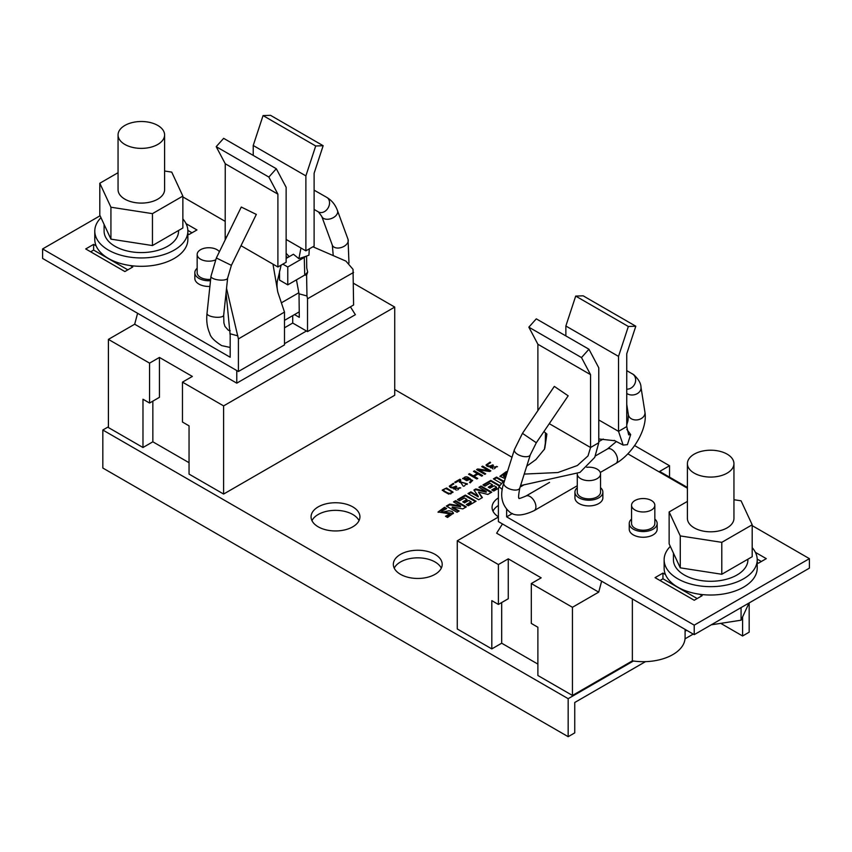 <?xml version="1.0" encoding="UTF-8"?>
<svg xmlns="http://www.w3.org/2000/svg" width="852" height="852" viewBox="0 0 852 852"><rect width="100%" height="100%" fill="white"/><g stroke="black" fill="none" stroke-linecap="round" stroke-linejoin="round"><path stroke-width="1.28" d="M446.672 508.559L444.51 507.313L438.077 511.977L450.048 513.894L445.479 516.259L447.545 517.452L453.456 513.16L452.135 511.456L448.993 510.774L445.063 511.53A9.564 5.517 180 0 1 442.923 511.935L441.613 511.275L446.672 508.559M490.624 462.668L490.081 462.103L486.055 464.926L487.046 466.246L489.367 466.747A3.206 1.853 0 0 0 491.04 466.268L490.358 467.418L497.504 466.704L491.54 467.162L493.468 465.309L492.69 464.862C489.719 466.438 487.93 466.385 487.333 464.713L490.624 462.668M490.858 470.858L482.637 466.108L481.731 466.63A835.088 482.136 0 0 0 488.547 470.549A324.442 187.312 0 0 0 477.663 468.973L476.566 469.601L484.799 474.351L485.704 473.829A908.221 524.353 0 0 0 478.877 469.899A382.825 221.019 0 0 0 489.772 471.486L490.858 470.858M503.319 481.007L496.524 477.077L493.425 478.877L500.901 483.19M482.658 475.586L474.426 470.837L473.478 471.39L477.301 473.595L473.339 475.885L469.516 473.68L468.568 474.223L476.79 478.973L477.748 478.43L474.117 476.332L478.078 474.053L481.7 476.14L482.658 475.586M507.27 472.125L506.365 471.603L499.943 476.268L505.204 478.643M506.045 476.012L503.468 475.565L506.876 473.392M453.871 483.893L453.317 483.329L449.302 486.151L450.293 487.461L452.604 487.972A3.206 1.853 0 0 0 454.286 487.482L453.594 488.633L460.74 487.93L454.776 488.377L456.715 486.535L455.926 486.077C452.955 487.663 451.166 487.61 450.58 485.928L453.871 483.893M476.066 501.242L465.362 495.076L457.481 499.623L459.537 500.816L464.436 497.983L466.949 499.432L462.785 501.839L464.553 502.861L468.717 500.454L471.124 501.839L466.332 504.608L468.291 505.737L476.066 501.242M448.685 494.128L452.998 492.062L446.586 487.994L442.252 490.07L448.685 494.128M466.332 506.865L455.639 500.688L453.498 501.924L460.549 506.003L449.686 504.118L446.31 506.077L457.002 512.254L459.153 511.008L452.199 506.993L462.828 508.889L466.332 506.865M499.432 485.352L490.816 480.379L482.935 484.926L484.99 486.119L489.889 483.297L492.403 484.745L488.228 487.152L489.996 488.175L494.16 485.768L496.567 487.152L491.774 489.921L493.734 491.04L498.569 488.249M469.527 482.402L470.251 482.871L472.615 480.326L462.647 478.387L469.899 478.355L471.38 480.432L469.527 482.402M491.764 492.179L481.071 486.002L478.92 487.248L486.226 491.466L475.778 488.931L473.914 490.007L478.217 496.088L470.911 491.87L467.982 493.553L478.686 499.73L482.402 497.589L478.473 492.105L487.866 494.437L491.764 492.179M460.719 479.719L459.888 479.239L454.691 482.243L455.469 482.69L459.526 480.347L459.43 481.902L467.428 483.872L460.591 481.944L460.719 479.719M318.222 526.824A24.431 14.111 0 0 0 344.847 529.88A24.431 14.111 0 0 0 359.927 516.855A24.431 14.111 0 0 0 335.496 502.744A24.431 14.111 0 0 0 311.065 516.855A24.431 14.111 0 0 0 318.222 526.824M498.399 497.877A24.431 14.111 0 0 0 492.073 507.355A24.431 14.111 0 0 0 498.399 516.823M400.493 574.323A24.431 14.111 0 0 0 427.118 577.39A24.431 14.111 0 0 0 442.209 564.354A24.431 14.111 0 0 0 417.768 550.243A24.431 14.111 0 0 0 393.336 564.354A24.431 14.111 0 0 0 400.493 574.323M189.048 462.7L152.849 441.805L142.976 447.502L108.417 427.555L108.417 339.384L149.558 363.133L159.43 357.435L192.339 376.435L182.466 382.133L182.466 422.038L189.048 425.84L189.048 474.095L223.607 494.053L394.732 395.253L394.732 307.082L353.601 283.333M645.475 661.653L574.749 702.485L574.749 732.89L568.167 736.682L568.167 698.683L102.826 430.015L108.417 426.788M568.167 698.683L633.409 661.014A41.886 24.186 0 0 0 685.093 637.498L685.093 629.383M498.399 517.036L457.268 540.786L498.399 564.546L508.271 558.837L541.18 577.837L531.307 583.545L531.307 623.44L537.889 627.242L537.889 675.508L572.448 695.456L632.365 660.864A41.886 24.186 0 0 0 633.409 661.014M457.268 540.786L457.268 628.957L491.817 648.904L501.69 643.207L537.889 664.102M685.988 629.905L685.093 630.416M685.093 631.183L686.648 630.278M511.988 457.247L394.732 389.545M359.033 520.647A24.431 14.111 0 0 0 352.771 514.48A24.431 14.111 0 0 0 311.97 520.647M498.399 505.47A24.431 14.111 0 0 0 492.967 511.147M441.304 568.156A24.431 14.111 0 0 0 435.052 561.979A24.431 14.111 0 0 0 394.242 568.156M568.167 736.682L102.826 468.025L102.826 430.015M749.174 602.918L749.174 632.184L742.593 635.986L720.717 623.355M742.593 635.986L742.593 616.933M693.23 634.08L685.029 638.819M152.455 245.557L110.93 239.135L110.93 207.217L152.455 213.639L152.455 245.557L182.86 228.006L182.86 196.088L171.731 172.115L164.596 171.007M110.93 239.135L99.801 215.162L99.801 183.244L110.93 207.217M118.055 172.7L99.801 183.244M152.455 213.639L182.86 196.088M164.596 134.946L164.596 189.666A23.27 13.44 180 0 1 141.325 203.095A23.27 13.44 180 0 1 118.055 189.666L118.055 134.946A23.27 13.44 0 0 0 147.353 147.918A23.27 13.44 0 0 0 164.596 134.946A23.27 13.44 0 0 0 150.24 122.528A23.27 13.44 0 0 0 124.871 125.446A23.27 13.44 0 0 0 118.055 134.946M178.558 230.487L178.558 231.084A37.232 21.492 180 0 1 141.325 252.586A37.232 21.492 180 0 1 104.093 231.084L104.093 224.417M100.973 217.697A46.541 26.87 0 0 0 94.785 231.084A46.541 26.87 0 0 0 108.417 250.083A46.541 26.87 0 0 0 159.143 255.909A46.541 26.87 0 0 0 187.866 231.084A46.541 26.87 0 0 0 182.86 218.953M94.785 231.084L94.785 239.444A46.541 26.87 0 0 0 96.127 245.834A46.541 26.87 0 0 0 108.417 258.444A46.541 26.87 0 0 0 130.26 265.547A46.541 26.87 0 0 0 187.866 239.444L187.866 231.084M230.221 330.683L228.368 330.267L224.96 326.422L223.906 323.004L223.671 315.251A8.382 2.812 6.1 0 1 218.378 317.285A8.382 2.812 6.1 0 1 209.432 315.804A8.382 2.812 6.1 0 1 207.004 313.483L210.966 276.314A8.382 2.812 6.1 0 0 213.394 278.647A8.382 2.812 6.1 0 0 222.34 280.127A8.382 2.812 6.1 0 0 227.633 278.093L231.393 265.345L216.344 257.975L241.276 207.036L256.303 214.416M215.407 259.977A11.64 6.72 180 0 1 203.394 260.403A11.64 6.72 180 0 1 197.163 254.45A11.64 6.72 180 0 1 200.571 249.7A11.64 6.72 180 0 1 219.411 251.702M210.646 279.328A11.64 6.72 180 0 1 197.163 272.693L197.163 254.45M350.417 306.837L355.369 314.686L236.771 383.155L134.68 324.218L108.417 339.384M134.68 324.218L137.598 313.291M182.466 382.133L223.607 405.893L394.732 307.082M223.607 405.893L223.607 494.053M142.976 447.502L142.976 399.237L149.558 403.039L159.43 397.341L159.43 357.435M152.849 441.805L152.849 401.143M149.558 363.133L149.558 403.039M236.771 370.545L236.771 383.155M306.475 330.991L284.483 343.686M312.908 246.782L345.944 261.117L353.037 269.349L353.601 304.995L307.529 331.598L292.715 323.046L292.715 315.623M287.774 257.496L286.134 256.548M225.248 221.392L182.86 196.918M306.731 267.997L307.678 272.044L306.603 275.26L304.739 275.058L304.27 257.474L305.623 256.409L298.903 258.688L300.948 247.996L305.879 250.839L305.879 175.885L315.709 145.99L263.055 115.584L253.225 145.49L305.879 175.885M305.623 256.409L308.925 255.185L309.297 248.869M294.515 314.58L299.297 317.349L299.02 293.823L306.965 295.953L307.529 298.775L353.601 272.406M306.965 295.953L306.603 275.26M307.678 272.044L305.208 274.791M304.27 257.474L287.774 266.995L287.774 284.856L304.739 275.058M287.774 284.856L279.552 280.106L279.552 271.074M299.02 293.823L296.453 279.85M286.134 258.444L293.418 254.237L298.903 258.688M286.134 239.444L300.948 247.996M253.225 145.49L253.225 155.405M305.879 250.839L314.111 246.09L314.111 173.254L323.153 145.713L315.709 145.99M263.055 115.584L270.499 115.318L323.153 145.713M307.529 298.775L307.529 331.598M284.483 312.077L284.483 344.9L238.411 371.493L238.411 338.904L284.483 312.077L277.805 292.13L272.97 264.141L241.01 245.695M238.411 371.493L42.6 258.444L42.6 248.944L230.189 357.244L230.189 335.294L226.068 292.715M238.411 338.904L226.536 288.317M225.173 239.945L225.248 163.754L216.195 146.661L223.65 138.333L276.304 168.739L286.134 187.291L286.134 262.246L277.901 266.995L272.97 264.141M277.805 292.13C276.73 286.687 276.772 282.236 277.954 278.774L281.128 265.132M226.462 237.293L225.248 236.59M277.901 266.995L277.901 194.149L225.248 163.754M277.901 194.149L268.859 177.067L276.304 168.739M268.859 177.067L216.195 146.661M187.866 233.821L189.048 234.502L196.95 229.944L186.055 223.661M96.127 245.834L93.614 244.386L85.711 248.944L124.871 271.554L132.774 266.995L130.26 265.547M197.163 268.242A13.962 8.062 0 0 0 194.831 272.693L194.831 278.391A13.962 8.062 0 0 0 209.89 286.432M42.6 248.944L100.078 215.758M194.831 272.693A13.962 8.062 0 0 0 210.497 280.691M284.483 327.796L292.715 323.046M192.009 232.798L187.855 230.391M127.832 269.85L93.614 250.083L90.653 251.798M93.614 244.386L93.614 250.083M287.774 266.995L282.843 264.141M687.404 463.648L687.404 518.367A23.27 13.44 0 0 0 710.674 531.808A23.27 13.44 0 0 0 733.945 518.367L733.945 463.648A23.27 13.44 0 0 0 719.578 451.23A23.27 13.44 0 0 0 694.22 454.148A23.27 13.44 0 0 0 687.404 463.648A23.27 13.44 0 0 0 710.674 477.077A23.27 13.44 0 0 0 733.945 463.648M721.793 574.269L680.269 567.837L680.269 535.919L721.793 542.341L721.793 574.269L752.199 556.718L752.199 524.789L741.07 500.816L733.945 499.719M721.793 542.341L752.199 524.789M680.269 567.837L669.139 543.864L669.139 511.945L680.269 535.919M687.404 501.402L669.139 511.945M634.974 500.507A11.64 6.72 180 0 1 647.658 499.048A11.64 6.72 180 0 1 654.837 505.257A11.64 6.72 180 0 1 643.207 511.977A11.64 6.72 180 0 1 631.566 505.257A11.64 6.72 180 0 1 634.974 500.507M654.837 505.257L654.837 523.501A11.64 6.72 180 0 1 651.429 528.251A11.64 6.72 180 0 1 638.755 529.71A11.64 6.72 180 0 1 631.566 523.501L631.566 505.257M670.322 546.398A46.541 26.87 0 0 0 664.134 559.785L664.134 568.146A46.541 26.87 0 0 0 665.465 574.546A46.541 26.87 0 0 0 699.598 594.249A46.541 26.87 0 0 0 757.215 568.146L757.215 559.785A46.541 26.87 0 0 0 752.199 547.655M664.134 559.785A46.541 26.87 0 0 0 665.465 566.186A46.541 26.87 0 0 0 716.244 586.464A46.541 26.87 0 0 0 757.215 559.785M673.442 553.118L673.442 559.785A37.232 21.492 0 0 0 710.674 581.288A37.232 21.492 0 0 0 747.907 559.785L747.907 559.189M741.07 607.604L741.07 620.203L711.239 624.825M749.068 602.982L741.07 620.203M502.254 489.527L498.963 486.609L498.399 489.005L498.399 521.605L694.22 634.655L809.4 568.146L809.4 558.646L694.22 625.155L694.22 634.655M512.403 513.511L506.631 516.845L694.22 625.155M506.631 516.845L506.631 509.315M498.963 486.609L504.778 480.017M524.225 474.085L557.922 472.53L577.347 465.522L588.018 455.916L590.553 447.502L549.274 423.668M520.583 485.597L579.967 472.413L594.749 457.375L598.775 442.752L590.553 447.502L590.553 374.656L581.501 357.574L588.945 349.235L598.775 367.798L598.775 442.752M543.927 431.549L546.877 434.051L544.833 448.131M524.193 484.703L520.114 487.067M537.889 410.6L537.889 344.261L528.847 327.168L536.291 318.84L588.945 349.235M528.847 327.168L581.501 357.574M537.889 344.261L590.553 374.656M627.849 453.828L687.404 488.217M752.199 525.631L809.4 558.646M626.827 429.408L630.672 434.595L628.691 434.839L626.752 426.596L626.752 353.761L635.805 326.22L628.35 326.486L618.52 356.392L618.52 431.346L598.775 419.951M630.672 434.595L627.413 444.659L623.153 445.074L618.52 431.346L626.752 426.596M603.291 439.036L598.775 441.624M618.52 356.392L565.866 325.997L575.696 296.091L628.35 326.486M565.866 335.912L565.866 325.997M635.805 326.22L583.141 295.814L575.696 296.091M757.215 562.533L758.386 563.215L766.289 558.646L755.394 552.362M665.465 574.546L662.952 573.087L655.05 577.656L694.22 600.266L702.112 595.697L699.598 594.249M631.566 519.049A13.962 8.062 0 0 0 629.245 523.501L629.245 529.198A13.962 8.062 0 0 0 637.86 536.643A13.962 8.062 0 0 0 653.079 534.896A13.962 8.062 0 0 0 657.169 529.198L657.169 523.501A13.962 8.062 0 0 0 654.837 519.049M577.273 487.695A13.962 8.062 0 0 0 574.94 492.147L574.94 497.845A13.962 8.062 0 0 0 583.556 505.3A13.962 8.062 0 0 0 598.775 503.553A13.962 8.062 0 0 0 602.865 497.845L602.865 492.147A13.962 8.062 0 0 0 600.543 487.695M597.135 496.897A11.64 6.72 0 0 0 600.543 492.147L600.543 473.904A11.64 6.72 180 0 1 597.135 478.654A11.64 6.72 180 0 1 584.557 480.145A11.64 6.72 180 0 1 577.273 474.042L577.273 492.147A11.64 6.72 0 0 0 584.451 498.356A11.64 6.72 0 0 0 597.135 496.897M574.94 492.147A13.962 8.062 0 0 0 583.556 499.591A13.962 8.062 0 0 0 598.775 497.845A13.962 8.062 0 0 0 602.865 492.147M629.245 523.501A13.962 8.062 0 0 0 637.86 530.945A13.962 8.062 0 0 0 653.079 529.198A13.962 8.062 0 0 0 657.169 523.501M662.952 573.087L662.952 578.796L659.991 580.5M697.181 598.551L662.952 578.796M761.347 561.5L757.194 559.104M554.322 386.403L568.178 395.807L554.322 386.403L522.457 433.348L514.395 449.654L503.83 483.009C499.719 495.108 501.562 504.693 509.358 511.786C514.491 516.408 522.766 516.024 534.183 510.614L577.273 485.736M502.456 523.948L496.631 533.192L598.711 592.129L572.448 607.295L572.448 695.456M531.307 583.545L572.448 607.295M687.404 487.45L659.661 471.444L669.534 465.735L634.602 445.575M669.534 465.735L669.534 477.141M508.271 558.837L508.271 598.743L498.399 604.441L491.817 600.639L491.817 648.904M501.69 602.545L501.69 643.207M601.629 581.202L598.711 592.129M632.365 598.945L632.365 660.864M498.399 564.546L498.399 604.441M586.762 467.301A11.64 6.72 180 0 1 597.135 469.154A11.64 6.72 180 0 1 600.543 473.904M455.351 482.615L459.888 479.995L459.888 479.239M459.888 479.995L460.655 480.443M459.441 482.285L459.526 480.347M464.319 486.087L466.385 483.542M466.385 484.298L466.981 484.49M460.591 482.307L463.328 486.268M479.57 487.632L481.071 486.002M481.071 486.769L491.103 492.562M474.298 490.55L475.778 489.698L486.226 492.222L486.226 491.466M475.778 489.698L475.778 488.931M468.643 493.936L470.911 492.626L478.217 496.844L478.217 496.088M470.911 492.626L470.911 491.87M482.019 497.813L478.473 492.105M467.801 480.475L469.111 478.579M463.839 478.984L466.587 480.656M463.829 478.962L463.829 478.206A2.588 1.491 180 0 1 466.395 476.822A3.206 1.853 180 0 1 469.111 478.334L469.111 479.229M469.111 478.302C467.652 480.358 465.895 480.315 463.829 478.174M462.711 478.771L464.83 477.131M467.226 476.96L472.572 480.698M470.166 482.818L471.326 480.805M483.585 485.31L490.816 481.135L490.816 480.379M490.816 481.135L499.176 485.959M488.888 487.536L492.403 485.502L492.403 484.745M492.435 490.294L496.567 487.908L496.567 487.152M454.148 502.307L455.639 500.688M455.639 501.445L465.682 507.238M446.97 506.45L449.686 504.885L460.549 506.759L460.549 506.003M449.686 504.885L449.686 504.118M458.493 511.392L452.199 507.76L452.199 506.993M443.604 490.358L443.743 491.359L448.802 494.139M450.719 493.99L451.666 492.52M451.528 491.529C451.177 494.213 448.578 493.904 443.743 490.592C444.052 487.898 446.65 488.207 451.528 491.529L451.762 492.914M446.469 488.739L452.934 492.435M442.326 490.464L444.542 488.899M443.743 491.359L443.509 490.731M458.142 500.007L465.362 495.832L465.362 495.076M465.362 495.832L475.405 501.626M463.445 502.222L466.949 500.199L466.949 499.432M466.992 504.991L471.124 502.605L471.124 501.839M453.317 484.053L453.317 483.329M449.366 486.513L452.327 484.405M453.679 489.005L454.286 487.482M457.716 489.953L459.792 487.589M454.883 488.739L456.267 490.177M454.286 487.695L455.926 486.843L455.926 486.077M450.58 486.737L452.061 487.972M499.996 476.641L506.365 472.359L506.365 471.603M506.365 472.359L507.068 472.764M503.649 475.917L504.693 476.982L505.779 476.822M504.693 476.982L504.693 476.215M474.138 471.774L474.426 470.837M474.426 471.603L481.998 475.97M469.228 474.607L473.339 476.641L477.301 474.351L477.301 473.595M473.339 476.641L473.339 475.885M469.516 474.436L469.516 473.68M477.088 478.803L474.117 477.099L474.117 476.332M494.085 479.25L496.524 477.844L496.524 477.077M496.524 477.844L502.755 481.444M482.381 467.002L482.637 466.108M482.637 466.864L490.198 471.231M477.226 469.984L477.663 469.729A324.442 187.312 180 0 1 488.547 471.305L488.547 470.549M477.663 469.729L477.663 468.973M478.877 469.899L478.877 470.666A908.221 524.353 180 0 1 485.044 474.213M490.081 462.828L490.081 462.103M486.119 465.298L489.08 463.19M491.05 467.024L491.05 466.257M490.443 467.791L491.029 467.034M494.469 468.728L496.556 466.363M491.636 467.514L493.02 468.962M491.05 466.481L492.69 465.618L492.69 464.862M487.333 465.512L488.814 466.747M438.13 512.35L444.51 508.069L444.51 507.313M444.51 508.069L445.82 508.825M446.373 516.781L449.856 514.299M442.88 512.691A9.564 5.517 0 0 0 445.063 512.276L453.402 513.554M445.063 512.276L445.063 511.519M442.944 512.691L442.944 511.924M441.794 511.626L442.838 512.691M314.111 190.166L326.753 197.366C331.779 200.358 335.358 204.778 337.488 210.625L348.053 239.401A8.382 5.314 159.8 0 1 344.219 246.228A8.382 5.314 159.8 0 1 334.655 247.453A8.382 5.314 159.8 0 1 332.323 245.174L333.249 255.653M337.488 210.625A8.382 5.314 159.8 0 1 333.654 217.452A8.382 5.314 159.8 0 1 324.09 218.676A8.382 5.314 159.8 0 1 321.758 216.397L332.323 245.174M326.753 197.366A8.382 6.401 119.7 0 1 329.415 204.352A8.382 6.401 119.7 0 1 324.367 211.669A8.382 6.401 119.7 0 1 318.456 211.924L321.758 216.397M229.902 333.728L237.857 335.858M568.178 395.807L536.323 442.752L530.359 454.712L519.795 488.068C518.442 495.332 518.24 498.718 519.177 498.207L519.092 498.154C518.367 498.974 520.604 498.292 525.812 496.109A8.382 4.835 60 0 1 530.721 496.982A8.382 4.835 60 0 1 535.599 504.363A8.382 4.835 60 0 1 534.183 510.614M595.569 455.831L607.423 448.983A8.382 4.835 60 0 1 612.332 449.867A8.382 4.835 60 0 1 617.21 457.247A8.382 4.835 60 0 1 615.804 463.499L600.266 472.466M519.795 488.068A8.382 3.951 -162.4 0 1 514.459 490.049A8.382 3.951 -162.4 0 1 506.28 487.184A8.382 3.951 -162.4 0 1 503.83 483.009M530.359 454.712A8.382 3.951 -162.4 0 1 525.024 456.704A8.382 3.951 -162.4 0 1 516.845 453.839A8.382 3.951 -162.4 0 1 514.395 449.654M536.323 442.752L522.457 433.348M626.752 424.892L627.977 420.739L628.382 414.764A8.382 6.454 -9 0 0 630.757 418.407A8.382 6.454 -9 0 0 640.299 419.056A8.382 6.454 -9 0 0 644.932 412.144C647.839 428.929 632.77 453.839 615.804 463.499M626.752 393.411A8.382 6.454 -9 0 0 626.795 393.443A8.382 6.454 -9 0 0 636.348 394.093A8.382 6.454 -9 0 0 640.981 387.181C640.97 383.411 638.563 379.257 633.75 374.71L626.752 370.631M626.752 389.14A8.382 7.231 -60.4 0 0 629.191 388.863A8.382 7.231 -60.4 0 0 635.39 382.175A8.382 7.231 -60.4 0 0 632.834 374.124A8.382 7.231 -60.4 0 0 632.269 373.762M446.586 488.75L446.586 487.994M298.818 292.747L281.724 302.62M299.297 311.821L284.483 320.373M348.053 239.401L348.969 263.108M314.111 209.454L318.456 211.924M207.004 313.483C206.216 320.874 207.142 327.562 209.794 333.537C210.476 336.998 214.438 341.024 221.68 345.624L230.189 347.446M223.671 315.251L227.633 278.093M216.344 257.975L210.966 276.314M231.393 265.345L256.324 214.406M306.582 256.069L306.741 268.05M286.134 253.342L289.243 256.644M526.728 466.193L535.887 459.59L544.534 449.025M545.45 432.859L545.344 443.136L544.375 449.505M598.775 438.961L614.931 440.75M614.143 440.367L623.153 445.074M525.812 496.109L549.529 482.413M616.422 441.517L607.423 448.983M644.932 412.144L640.981 387.181M628.382 414.764L626.752 404.444M460.591 482.711L460.591 481.944M471.38 481.188L471.38 480.432M454.776 489.144L454.776 488.377M503.468 476.321L503.468 475.565M491.54 467.918L491.54 467.162M450.048 514.651L450.048 513.894M441.613 512.041L441.613 511.275"/></g></svg>
